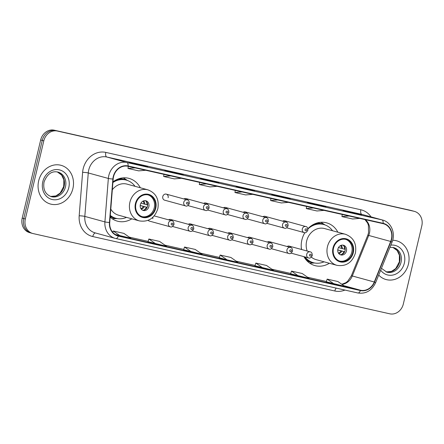 <?xml version="1.0" encoding="UTF-8"?>
<svg xmlns="http://www.w3.org/2000/svg" width="444" height="444" viewBox="0 0 444 444"><rect width="100%" height="100%" fill="white"/><g stroke="black" fill="none" stroke-linecap="round" stroke-linejoin="round"><path stroke-width="0.67" d="M304.856 232.689A22.167 19.37 105.3 0 0 301.876 239.971A22.167 19.37 105.3 0 0 301.493 249.484M303.907 256.649A22.167 19.37 105.3 0 0 314.924 265.601A22.167 19.37 105.3 0 0 329.365 263.264M110.162 217.122A22.167 19.37 105.3 0 0 117.371 221.156A22.167 19.37 105.3 0 0 131.807 218.825M148.113 220.346A3.136 2.742 105.3 0 0 149.284 221.068L170.274 226.812A3.136 2.742 -74.7 0 1 168.431 223.188A3.136 2.742 -74.7 0 1 171.933 220.762C173.227 220.846 173.926 222.083 174.031 224.47C172.699 226.679 171.445 227.461 170.274 226.812M162.782 196.548A3.136 2.742 105.3 0 0 164.63 200.177L185.62 205.922A3.136 2.742 -74.7 0 1 183.772 202.298A3.136 2.742 -74.7 0 1 187.274 199.872L166.284 194.128A3.136 2.742 105.3 0 0 162.782 196.548M337.867 232.206A22.167 19.37 105.3 0 0 326.629 222.844A22.167 19.37 105.3 0 0 307.897 228.704M140.31 187.762A22.167 19.37 105.3 0 0 129.076 178.399A22.167 19.37 105.3 0 0 112.948 181.907M152.792 218.642A3.136 2.742 105.3 0 0 152.847 217.321M172.35 220.912A3.136 2.742 105.3 0 0 170.696 219.464A3.136 2.742 105.3 0 0 168.576 219.847M192.108 225.358A3.136 2.742 105.3 0 0 190.454 223.904A3.136 2.742 105.3 0 0 188.328 224.287M211.86 229.803A3.136 2.742 105.3 0 0 210.206 228.349A3.136 2.742 105.3 0 0 208.086 228.732M231.618 234.243A3.136 2.742 105.3 0 0 229.964 232.795A3.136 2.742 105.3 0 0 227.839 233.178M251.371 238.689A3.136 2.742 105.3 0 0 249.722 237.24A3.136 2.742 105.3 0 0 247.597 237.623M271.129 243.134A3.136 2.742 105.3 0 0 269.475 241.68A3.136 2.742 105.3 0 0 267.349 242.063M290.881 247.58A3.136 2.742 105.3 0 0 289.233 246.126A3.136 2.742 105.3 0 0 287.107 246.509M286.469 222.244A3.136 2.742 105.3 0 0 284.815 220.79A3.136 2.742 105.3 0 0 282.695 221.173M266.711 217.799A3.136 2.742 105.3 0 0 265.062 216.35A3.136 2.742 105.3 0 0 262.937 216.728M207.448 204.468A3.136 2.742 105.3 0 0 205.794 203.013A3.136 2.742 105.3 0 0 203.668 203.396M168.132 197.752A3.136 2.742 105.3 0 0 166.284 194.128M187.69 200.022A3.136 2.742 105.3 0 0 186.042 198.573A3.136 2.742 105.3 0 0 183.916 198.951M227.2 208.913A3.136 2.742 105.3 0 0 225.552 207.459A3.136 2.742 105.3 0 0 223.426 207.842M246.958 213.353A3.136 2.742 105.3 0 0 245.304 211.905A3.136 2.742 105.3 0 0 243.184 212.288M414.413 211.377A12.549 10.961 105.3 0 0 413.986 211.266L57.393 131.047A12.549 10.961 105.3 0 0 43.806 140.848L25.341 218.975A12.549 10.961 105.3 0 0 32.723 233.483A12.549 10.961 105.3 0 0 33.15 233.588L389.749 313.808A12.549 10.961 105.3 0 0 403.33 304.007L421.8 225.885A12.549 10.961 105.3 0 0 414.413 211.377L411.277 210.517A12.549 10.961 105.3 0 0 410.85 210.412L54.251 130.192A12.549 10.961 105.3 0 0 40.67 139.993L22.2 218.115A12.549 10.961 105.3 0 0 29.587 232.623L31.152 233.056A12.549 10.961 105.3 0 0 31.58 233.161M25.341 218.975L23.771 218.548A12.549 10.961 105.3 0 0 31.152 233.056A12.549 10.961 105.3 0 1 23.771 218.548L42.236 140.421L23.771 218.548L22.2 218.115M57.393 131.047L55.822 130.619A12.549 10.961 105.3 0 0 42.236 140.421A12.549 10.961 105.3 0 1 55.822 130.619L412.421 210.839L54.251 130.192M412.848 210.944A12.549 10.961 105.3 0 0 412.421 210.839A12.549 10.961 105.3 0 1 412.848 210.944M38.672 180.836A20.074 17.538 105.3 0 0 50.488 204.046A20.074 17.538 105.3 0 0 72.905 188.539A20.074 17.538 105.3 0 0 61.089 165.323A20.074 17.538 105.3 0 0 38.672 180.836A20.074 17.538 105.3 0 0 50.488 204.046A20.074 17.538 105.3 0 0 72.905 188.539A20.074 17.538 105.3 0 0 61.089 165.323A20.074 17.538 105.3 0 0 38.672 180.836M378.704 275.069A20.074 17.538 105.3 0 0 386.047 279.537A20.074 17.538 105.3 0 0 408.463 264.025A20.074 17.538 105.3 0 0 396.647 240.809A20.074 17.538 105.3 0 0 392.679 240.265A20.074 17.538 105.3 0 1 396.647 240.809L396.647 240.809A20.074 17.538 105.3 0 1 408.463 264.025A20.074 17.538 105.3 0 1 386.047 279.537A20.074 17.538 105.3 0 1 378.704 275.069M113.536 176.729A13.381 11.694 -74.7 0 1 128.022 166.278L383.061 223.648A13.381 11.694 -74.7 0 1 383.516 223.765A13.381 11.694 -74.7 0 1 390.687 241.458L374.27 281.996A13.381 11.694 -74.7 0 1 360.489 290.226L118.431 235.775A13.381 11.694 -74.7 0 1 117.976 235.659A13.381 11.694 -74.7 0 1 109.735 222.483L113.176 179.032A13.381 11.694 -74.7 0 1 113.536 176.729M113.248 176.668A13.72 11.988 105.3 0 0 112.881 179.026L109.44 222.477A13.72 11.988 105.3 0 0 118.354 236.097L360.411 290.554A13.72 11.988 105.3 0 0 374.542 282.112L390.953 241.58A13.72 11.988 105.3 0 0 383.139 223.326L128.1 165.951A13.72 11.988 105.3 0 0 113.248 176.668M361.527 215.035A3.347 1.626 102.7 0 1 361.566 215.04A3.347 1.626 102.7 0 1 361.599 215.051L343.051 210.495L361.599 215.051M353.668 213.264L353.751 212.904M325.868 207.009A3.347 1.626 102.7 0 1 325.902 207.021A3.347 1.626 102.7 0 1 325.94 207.026L307.392 202.475L325.94 207.026M318.004 205.245L318.093 204.878M290.209 198.99A3.347 1.626 102.7 0 1 290.243 198.995A3.347 1.626 102.7 0 1 290.282 199.006L271.734 194.45L290.282 199.006M282.345 197.219L282.434 196.859M147.569 166.9A3.347 1.626 102.7 0 1 147.608 166.911A3.347 1.626 102.7 0 1 147.641 166.916L129.093 162.365L147.641 166.916M139.71 165.135L139.793 164.768M183.228 174.925A3.347 1.626 102.7 0 1 183.267 174.93A3.347 1.626 102.7 0 1 183.3 174.942L164.757 170.385L183.3 174.942M175.369 173.154L175.452 172.794M218.886 182.945A3.347 1.626 102.7 0 1 218.925 182.95A3.347 1.626 102.7 0 1 218.959 182.961L200.416 178.405L218.959 182.961M211.028 181.174L211.111 180.813M254.551 190.97A3.347 1.626 102.7 0 1 254.584 190.976A3.347 1.626 102.7 0 1 254.617 190.981L236.075 186.43L254.617 190.981M246.686 189.2L246.775 188.833M290.62 273.782L309.085 278.316L302.203 273.498L291.503 271.095L290.62 273.787M326.279 281.801L344.744 286.341L337.862 281.524L327.167 279.115L326.279 281.807M183.644 249.717L202.109 254.251L195.227 249.434L184.526 247.025L183.638 249.717M147.98 241.691L166.45 246.231L159.562 241.414L148.868 239.005L147.98 241.697M115.279 234.488L130.786 238.206L123.904 233.389L113.209 230.985L112.765 232.334M254.961 265.762L273.426 270.296L266.544 265.479L255.844 263.07L254.961 265.762M227.067 259.868L237.768 262.276L230.886 257.459L220.185 255.05L219.219 257.72L227.067 259.868L220.185 255.05M242.041 191.925L234.965 192.524L235.281 190.404M252.741 194.333L245.665 194.933L234.965 192.524M206.382 183.905L199.306 184.504L199.622 182.384M217.083 186.314L210.006 186.907L199.306 184.504M170.724 175.885L163.647 176.479L163.958 174.359M181.418 178.288L174.342 178.888L163.647 176.479M135.065 167.86L127.989 168.459L128.299 166.339M145.76 170.268L138.683 170.868L127.989 168.459M277.7 199.95L270.624 200.549L270.94 198.429M288.4 202.353L281.324 202.952L270.624 200.549M313.364 207.97L306.288 208.569L306.599 206.449M324.059 210.378L316.983 210.978L306.288 208.569M349.023 215.989L341.947 216.589L342.257 214.469M359.718 218.398L352.641 218.997L341.947 216.589M191.408 251.848L184.526 247.025M155.75 243.823L148.868 239.005M120.091 235.803L113.209 230.985M262.731 267.887L255.844 263.07M298.39 275.913L291.503 271.095M334.049 283.932L327.167 279.115M135.958 203.735A11.294 9.868 105.3 0 0 142.607 216.794A11.294 9.868 105.3 0 0 155.217 208.07A11.294 9.868 105.3 0 0 148.568 195.01A11.294 9.868 105.3 0 0 135.958 203.735M142.119 216.644A11.294 9.868 105.3 0 0 154.234 207.798A11.294 9.868 105.3 0 0 148.074 194.888M134.998 186.308A19.78 17.283 105.3 0 0 126.29 180.109L125.308 179.842A19.78 17.283 105.3 0 0 114.58 180.769M126.29 180.109A19.78 17.283 105.3 0 0 112.898 182.517M110.795 209.085A16.101 14.069 105.3 0 0 118.581 215.201L139.372 220.896A16.101 14.069 -74.7 0 1 129.898 202.275A16.101 14.069 -74.7 0 1 147.874 189.832L127.084 184.143A16.101 14.069 105.3 0 0 112.326 189.743M110.295 215.429A19.78 17.283 105.3 0 0 115.84 218.27A19.78 17.283 105.3 0 0 126.496 217.371M110.262 215.862A19.78 17.283 105.3 0 0 114.863 217.998L115.84 218.27M140.326 204.673A5.017 4.385 105.3 0 0 143.279 210.473A5.017 4.385 105.3 0 0 148.884 206.593A5.017 4.385 105.3 0 0 145.932 200.793A5.017 4.385 105.3 0 0 140.326 204.673M142.613 210.223A5.017 4.385 105.3 0 0 147.513 206.221A5.017 4.385 105.3 0 0 145.227 200.671M117.144 218.565L112.859 218.703A21.745 19.003 -74.7 0 1 112.143 218.714M123.332 177.844A21.745 19.003 -74.7 0 1 123.943 178.211L127.556 180.519M146.115 201.265A5.855 5.117 -74.7 0 1 147.025 204.756L147.663 204.9M140.931 203.141L147.025 204.756M140.199 205.45L147.119 207.348M143.678 210.162A5.855 5.117 -74.7 0 0 146.448 207.198L147.114 207.348M146.448 207.198L140.187 205.539M333.511 248.179A11.294 9.868 105.3 0 0 340.16 261.233A11.294 9.868 105.3 0 0 352.769 252.508A11.294 9.868 105.3 0 0 346.12 239.455A11.294 9.868 105.3 0 0 333.511 248.179M339.671 261.083A11.294 9.868 105.3 0 0 351.787 252.242A11.294 9.868 105.3 0 0 345.626 239.333M332.556 230.752A19.78 17.283 105.3 0 0 323.843 224.553L322.86 224.281A19.78 17.283 105.3 0 0 312.132 225.213M323.843 224.553A19.78 17.283 105.3 0 0 307.947 228.96M311.416 257.17A16.101 14.069 105.3 0 0 316.134 259.646L336.929 265.334A16.101 14.069 -74.7 0 1 327.45 246.72A16.101 14.069 -74.7 0 1 345.432 234.277L324.636 228.582A16.101 14.069 105.3 0 0 306.654 241.025A16.101 14.069 105.3 0 0 307.181 251.038M301.226 246.792A19.78 17.283 105.3 0 0 301.637 249.522M305.006 256.948A19.78 17.283 105.3 0 0 313.397 262.709A19.78 17.283 105.3 0 0 324.053 261.81M304.029 256.682A19.78 17.283 105.3 0 0 312.415 262.443L313.397 262.709M337.878 249.112A5.017 4.385 105.3 0 0 340.837 254.917A5.017 4.385 105.3 0 0 346.437 251.038A5.017 4.385 105.3 0 0 343.484 245.232A5.017 4.385 105.3 0 0 337.878 249.112M340.165 254.662A5.017 4.385 105.3 0 0 345.066 250.66A5.017 4.385 105.3 0 0 342.779 245.11M314.696 263.003L310.411 263.148A21.745 19.003 -74.7 0 1 309.696 263.153M320.89 222.283A21.745 19.003 -74.7 0 1 321.495 222.655L325.113 224.958M343.673 245.704A5.855 5.117 -74.7 0 1 344.577 249.201L345.221 249.345M338.483 247.586L344.577 249.201M337.751 249.894L344.672 251.787M341.236 254.606A5.855 5.117 -74.7 0 0 344 251.643L344.672 251.792M344 251.643L337.745 249.983M40.67 139.993L43.806 140.848M410.85 210.412L413.986 211.266M390.687 241.458L368.714 235.448A13.381 11.694 105.3 0 0 369.425 233.222A13.381 11.694 105.3 0 0 365.273 219.647M341.969 284.393A13.381 11.694 105.3 0 0 352.303 275.979L368.714 235.448A7.526 0.488 -158 0 0 367.76 235.314L368.52 232.934L368.403 225.202L367.56 222.993L364.946 219.575M344.933 290.065A20.912 18.271 -74.7 0 1 334.826 290.998L92.768 236.547A20.912 18.271 -74.7 0 1 79.182 215.784L82.617 172.328A20.912 18.271 -74.7 0 1 105.822 152.403L360.861 209.773A4.185 2.031 -77.3 0 0 361.86 214.38L106.821 157.01A16.728 14.619 105.3 0 0 88.711 170.074A16.728 14.619 105.3 0 0 88.262 172.949L84.821 216.406A16.728 14.619 105.3 0 0 95.121 232.872L115.207 238.373A16.728 14.619 -74.7 0 1 104.912 221.9A4.185 0.433 4.5 0 0 109.44 222.477M360.861 209.773A20.912 18.271 -74.7 0 1 371.04 216.877M362.432 214.524A16.728 14.619 105.3 0 0 361.86 214.38L381.951 219.88A16.728 14.619 -74.7 0 1 382.517 220.019L362.432 214.524M79.182 215.784A4.185 0.433 -175.5 0 1 84.821 216.406L104.912 221.9L108.347 178.449A16.728 14.619 -74.7 0 1 108.797 175.574A16.728 14.619 -74.7 0 1 126.912 162.504A4.185 2.031 102.7 0 1 128.1 165.951M112.881 179.026A4.185 0.433 4.5 0 1 108.347 178.449L88.262 172.949A4.185 0.433 -175.5 0 0 82.617 172.328M360.411 290.554A4.185 2.031 102.7 0 1 357.881 292.979L115.207 238.373A16.728 14.619 -74.7 0 0 115.779 238.511A4.185 2.031 -77.3 0 0 115.823 238.522A4.185 2.031 -77.3 0 0 118.354 236.097M374.542 282.112L375.596 282.75C371.783 290.692 365.878 294.1 357.881 292.979A4.185 2.031 102.7 0 1 357.836 292.968L115.867 238.533M390.953 241.58L392.013 242.213C395.904 233.344 391.175 222.089 382.517 220.019M383.139 223.326A4.185 2.031 -77.3 0 0 381.951 219.88L126.912 162.504L106.821 157.01A4.185 2.031 -77.3 0 1 105.822 152.403M95.532 232.983A4.185 2.031 -77.3 0 0 92.768 236.547M336.23 288.106A4.185 2.031 -77.3 0 0 334.826 290.998M360.489 290.226L343.75 285.642M374.27 281.996L352.303 275.979A7.526 0.488 -158 0 0 351.343 275.846L367.76 235.314M118.431 235.775L117.527 235.525M129.254 237.135L148.091 241.37L129.248 237.135M164.913 245.155L183.749 249.395L164.913 245.155M200.571 253.18L219.408 257.415L200.571 253.174M236.236 261.2L255.067 265.44L236.23 261.2M271.894 269.225L290.726 273.46L271.889 269.219M307.553 277.245L326.384 281.479L307.548 277.245M50.577 196.448A12.748 11.139 105.3 0 0 64.108 186.436A12.748 11.139 105.3 0 0 57.298 171.911M51.249 196.659A12.748 11.139 105.3 0 0 65.484 186.807A12.748 11.139 105.3 0 0 57.981 172.072C51.793 170.729 47.153 174.042 44.045 182.012C42.902 189.471 45.299 194.355 51.249 196.659M68.798 187.612A15.257 13.331 105.3 0 0 59.302 169.841A15.257 13.331 105.3 0 0 42.779 181.763A15.257 13.331 105.3 0 0 52.281 199.528A15.257 13.331 105.3 0 0 68.798 187.612M155.75 208.186A11.921 10.412 105.3 0 0 148.329 194.306A11.921 10.412 105.3 0 0 135.426 203.613A11.921 10.412 105.3 0 0 142.846 217.499A11.921 10.412 105.3 0 0 155.75 208.186M127.212 180.392A20.052 17.521 105.3 0 0 118.509 178.86M110.212 216.5A20.052 17.521 105.3 0 0 116.783 218.492M143.584 200.882A4.851 4.24 -74.7 0 1 144.855 204.207M142.979 201.138A4.601 4.018 -74.7 0 1 143.961 203.974M144.278 206.649A4.851 4.24 -74.7 0 1 141.303 209.202M143.384 206.416A4.601 4.018 -74.7 0 1 140.915 208.669M386.136 271.933A12.748 11.139 105.3 0 0 399.667 261.921A12.748 11.139 105.3 0 0 392.857 247.397L397.158 250.538L399.389 255.206L399.367 261.821L395.737 268.542L391.442 271.423L386.125 271.928M381.446 268.298L386.807 272.144A12.748 11.139 105.3 0 0 401.043 262.293A12.748 11.139 105.3 0 0 393.539 247.558L389.954 247.297M380.675 270.207A15.257 13.331 105.3 0 0 393.978 274.775A15.257 13.331 105.3 0 0 404.356 263.098A15.257 13.331 105.3 0 0 390.831 245.132M353.302 252.63A11.921 10.412 105.3 0 0 345.882 238.744A11.921 10.412 105.3 0 0 332.978 248.057A11.921 10.412 105.3 0 0 340.398 261.938A11.921 10.412 105.3 0 0 353.302 252.63M324.764 224.836A20.052 17.521 105.3 0 0 316.061 223.299M306.066 259.823A20.052 17.521 105.3 0 0 314.335 262.937M341.136 245.321A4.851 4.24 -74.7 0 1 342.407 248.646M340.531 245.582A4.601 4.018 -74.7 0 1 341.514 248.412M341.83 251.088A4.851 4.24 -74.7 0 1 338.861 253.641M340.937 250.854A4.601 4.018 -74.7 0 1 338.472 253.113M186.536 202.964A1.043 0.916 105.3 0 0 188.317 203.369A1.043 0.916 105.3 0 0 186.536 202.964M187.923 205.589L205.372 210.367A3.136 2.742 -74.7 0 1 203.53 206.743A3.136 2.742 -74.7 0 1 207.032 204.318L186.042 198.573M206.294 207.409A1.043 0.916 105.3 0 0 208.075 207.809A1.043 0.916 105.3 0 0 206.294 207.409M207.681 210.034L225.13 214.813A3.136 2.742 -74.7 0 1 223.282 211.183A3.136 2.742 -74.7 0 1 226.784 208.763L205.794 203.013M226.046 211.855A1.043 0.916 105.3 0 0 227.828 212.254A1.043 0.916 105.3 0 0 226.046 211.855M227.433 214.48L244.883 219.258A3.136 2.742 -74.7 0 1 243.04 215.629A3.136 2.742 -74.7 0 1 246.542 213.203L225.552 207.459M245.804 216.3A1.043 0.916 105.3 0 0 247.586 216.7A1.043 0.916 105.3 0 0 245.804 216.3M247.191 218.925L264.641 223.698A3.136 2.742 -74.7 0 1 262.793 220.074A3.136 2.742 -74.7 0 1 266.295 217.649L245.304 211.905M265.556 220.74A1.043 0.916 105.3 0 0 267.338 221.145A1.043 0.916 105.3 0 0 265.556 220.74M266.944 223.365L284.393 228.144A3.136 2.742 -74.7 0 1 282.551 224.52A3.136 2.742 -74.7 0 1 286.053 222.094L265.062 216.35M285.314 225.186A1.043 0.916 105.3 0 0 287.096 225.585A1.043 0.916 105.3 0 0 285.314 225.186M286.702 227.811L304.151 232.589A3.136 2.742 -74.7 0 1 302.303 228.96A3.136 2.742 -74.7 0 1 305.805 226.54L284.815 220.79M305.067 229.631A1.043 0.916 105.3 0 0 306.854 230.031A1.043 0.916 105.3 0 0 305.067 229.631M172.977 224.259A1.043 0.916 105.3 0 0 171.195 223.859A1.043 0.916 105.3 0 0 172.977 224.259M188.184 227.633A3.136 2.742 -74.7 0 1 191.686 225.208C192.979 225.291 193.678 226.523 193.789 228.915C192.452 231.124 191.203 231.907 190.032 231.257A3.136 2.742 -74.7 0 1 188.184 227.633M192.735 228.704A1.043 0.916 105.3 0 0 190.948 228.299A1.043 0.916 105.3 0 0 192.735 228.704M207.942 232.073A3.136 2.742 -74.7 0 1 211.444 229.653C212.737 229.731 213.436 230.969 213.542 233.361C212.21 235.57 210.956 236.347 209.79 235.703A3.136 2.742 -74.7 0 1 207.942 232.073M212.487 233.144A1.043 0.916 105.3 0 0 210.706 232.745A1.043 0.916 105.3 0 0 212.487 233.144M227.694 236.519A3.136 2.742 -74.7 0 1 231.202 234.093C232.49 234.177 233.189 235.414 233.3 237.801C231.968 240.01 230.714 240.792 229.542 240.149A3.136 2.742 -74.7 0 1 227.694 236.519M232.245 237.59A1.043 0.916 105.3 0 0 230.458 237.19A1.043 0.916 105.3 0 0 232.245 237.59M247.452 240.964A3.136 2.742 -74.7 0 1 250.954 238.539C252.248 238.622 252.947 239.86 253.052 242.246C251.72 244.455 250.472 245.238 249.3 244.589A3.136 2.742 -74.7 0 1 247.452 240.964M251.998 242.036A1.043 0.916 105.3 0 0 250.216 241.636A1.043 0.916 105.3 0 0 251.998 242.036M267.21 245.41A3.136 2.742 -74.7 0 1 270.712 242.985C272.006 243.068 272.705 244.3 272.81 246.692C271.478 248.901 270.224 249.683 269.053 249.034A3.136 2.742 -74.7 0 1 267.21 245.41M271.756 246.481A1.043 0.916 105.3 0 0 269.974 246.076A1.043 0.916 105.3 0 0 271.756 246.481M286.963 249.85A3.136 2.742 -74.7 0 1 290.465 247.43C291.758 247.508 292.457 248.745 292.563 251.138C291.231 253.346 289.982 254.123 288.811 253.48A3.136 2.742 -74.7 0 1 286.963 249.85M291.508 250.921A1.043 0.916 105.3 0 0 289.727 250.521A1.043 0.916 105.3 0 0 291.508 250.921M306.721 254.295A3.136 2.742 -74.7 0 1 310.223 251.87C311.516 251.953 312.215 253.191 312.321 255.578C310.989 257.786 309.734 258.569 308.563 257.925A3.136 2.742 -74.7 0 1 306.721 254.295M311.266 255.367A1.043 0.916 105.3 0 0 309.485 254.967A1.043 0.916 105.3 0 0 311.266 255.367M63.575 187.207L64.064 180.969M375.596 282.75L392.013 242.213M32.723 233.483L31.152 233.056M341.802 284.277L345.876 282.667L347.663 281.268L351.343 275.846M254.584 190.976L243.906 188.572M218.925 182.95L208.242 180.553M183.267 174.93L172.583 172.527M147.608 166.911L136.924 164.508M290.243 198.995L279.565 196.592M325.902 207.021L315.223 204.617M361.566 215.04L350.882 212.637M57.287 171.906L61.599 175.053L63.831 179.72L63.808 186.336L60.179 193.057L55.883 195.937L50.566 196.442M139.372 220.896C148.49 222.283 154.656 218.187 157.859 208.613C159.296 199.234 155.972 192.974 147.874 189.832M336.929 265.334C346.048 266.722 352.209 262.632 355.411 253.052C356.854 243.673 353.524 237.412 345.432 234.277M185.62 205.922C186.791 206.571 188.04 205.788 189.372 203.58C189.272 201.199 188.572 199.967 187.274 199.872M205.372 210.367C206.543 211.017 207.798 210.234 209.13 208.025C209.03 205.644 208.33 204.407 207.032 204.318M225.13 214.813C226.301 215.457 227.55 214.674 228.882 212.471C228.788 210.09 228.088 208.852 226.784 208.763M244.883 219.258C246.054 219.902 247.308 219.12 248.64 216.911C248.54 214.535 247.841 213.298 246.542 213.203M264.641 223.698C265.812 224.348 267.06 223.565 268.392 221.356C268.298 218.975 267.599 217.743 266.295 217.649M284.393 228.144C285.564 228.788 286.818 228.011 288.15 225.802C288.051 223.421 287.351 222.183 286.053 222.094M304.151 232.589C305.322 233.233 306.571 232.451 307.903 230.247C307.809 227.866 307.109 226.629 305.805 226.54M154.196 215.906L171.933 220.762M170.696 219.464L191.686 225.208M172.583 226.479L190.032 231.257M190.454 223.904L211.444 229.653M192.341 230.924L209.79 235.703M210.206 228.349L231.202 234.093M212.093 235.37L229.542 240.149M229.964 232.795L250.954 238.539M231.851 239.816L249.3 244.589M249.722 237.24L270.712 242.985M251.604 244.256L269.053 249.034M269.475 241.68L290.465 247.43M271.362 248.701L288.811 253.48M289.233 246.126L310.223 251.87M291.114 253.147L308.563 257.925"/></g></svg>
